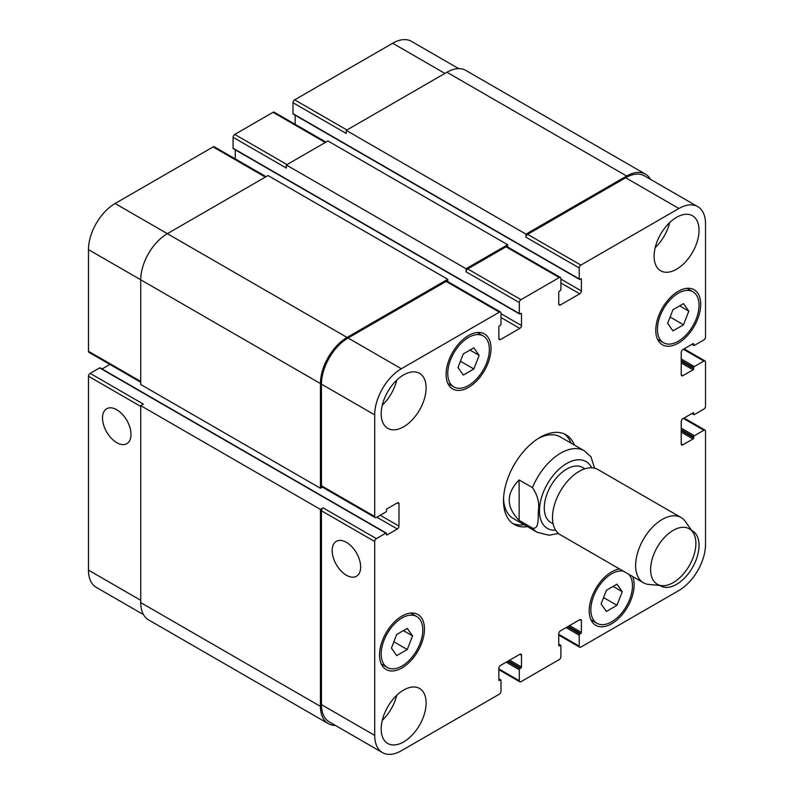 <?xml version="1.0" encoding="UTF-8"?>
<svg xmlns="http://www.w3.org/2000/svg" width="794" height="794" viewBox="0 0 794 794"><rect width="100%" height="100%" fill="white"/><g stroke="black" fill="none" stroke-linecap="round" stroke-linejoin="round"><path stroke-width="1.19" d="M519.147 479.943L532.456 487.625C537.687 495.277 539.662 503.168 538.362 511.286C537.945 517.787 539.394 529.608 532.456 528.119L519.147 520.427L519.147 479.943C505.937 493.441 505.937 506.939 519.147 520.427M594.557 468.182L590.994 456.818M564.286 433.921A51.779 29.894 -60 0 1 571.104 443.171M524.04 524.695A51.779 29.894 -60 0 1 512.616 523.415M527.365 526.611A51.779 29.894 -60 0 1 514.224 524.467A51.779 29.894 -60 0 1 506.294 482.98A51.779 29.894 -60 0 1 540.119 437.355A51.779 29.894 -60 0 1 566.003 434.784A51.779 29.894 -60 0 1 574.429 445.087M538.411 438.377A47.064 27.175 -60 0 1 560.316 436.938L584.285 450.774A47.064 27.175 120 0 0 560.753 453.106A47.064 27.175 120 0 0 532.456 487.625M532.456 528.119A47.064 27.175 120 0 0 537.21 532.298L513.252 518.462A47.064 27.175 -60 0 1 503.545 498.771M584.91 468.797L582.627 467.487A31.77 18.341 120 0 0 566.737 469.056A31.77 18.341 120 0 0 545.984 497.054A31.77 18.341 120 0 0 550.857 522.512L553.14 523.832M692.825 532.079L685.311 521.44A37.655 21.736 120 0 0 681.093 517.539L597.951 469.542A37.655 21.736 120 0 0 579.124 471.408A37.655 21.736 120 0 0 554.53 504.587A37.655 21.736 120 0 0 560.296 534.759L643.448 582.766A37.655 21.736 120 0 0 648.926 584.463L661.898 585.654A32.008 18.48 120 0 0 689.242 565.725A32.008 18.48 120 0 0 692.825 532.079A32.008 18.48 120 0 0 673.243 530.352A32.008 18.48 120 0 0 651.388 562.321A32.008 18.48 120 0 0 661.898 585.654M681.093 517.539A37.655 21.736 120 0 0 662.265 519.405A37.655 21.736 120 0 0 637.671 552.584A37.655 21.736 120 0 0 643.448 582.766M116.768 442.665A20.158 11.642 60 0 1 103.597 424.899A20.158 11.642 60 0 1 106.684 408.751A20.158 11.642 60 0 1 126.841 420.383A20.158 11.642 60 0 1 126.841 443.667A20.158 11.642 60 0 1 116.768 442.665M346.412 575.253A20.158 11.642 60 0 1 333.242 557.487A20.158 11.642 60 0 1 336.328 541.339A20.158 11.642 60 0 1 356.486 552.971A20.158 11.642 60 0 1 356.486 576.255A20.158 11.642 60 0 1 346.412 575.253M386.321 533.092A0.943 0.546 120 0 0 385.854 533.141L376.366 538.62A2.352 1.36 120 0 0 374.699 541.498L374.699 735.383A37.655 21.736 120 0 0 382.5 752.623A37.655 21.736 120 0 0 401.327 750.757L499.347 694.164A2.352 1.36 120 0 0 501.004 691.286L501.004 680.329A0.943 0.546 120 0 0 500.339 679.952L499.505 680.428A0.943 0.546 -60 0 1 498.84 680.041L498.84 668.32A2.352 1.36 -60 0 1 500.508 665.441L519.812 654.296A2.352 1.36 -60 0 1 520.993 654.177A2.352 1.36 -60 0 1 521.479 655.258L521.479 666.98A0.943 0.546 -60 0 1 520.814 668.131L519.981 668.608A0.943 0.546 120 0 0 519.316 669.769L519.316 680.716A2.352 1.36 120 0 0 519.802 681.798A2.352 1.36 120 0 0 520.973 681.679L559.254 659.576A2.352 1.36 120 0 0 560.911 656.698L560.911 645.75A0.943 0.546 120 0 0 560.246 645.363L559.413 645.84A0.943 0.546 -60 0 1 558.748 645.453L558.748 633.731A2.352 1.36 -60 0 1 560.415 630.853L579.719 619.707A2.352 1.36 -60 0 1 580.9 619.588A2.352 1.36 -60 0 1 581.387 620.67L581.387 632.391A0.943 0.546 -60 0 1 580.722 633.543L579.888 634.029A0.943 0.546 120 0 0 579.223 635.18L579.223 646.127A2.352 1.36 120 0 0 579.709 647.209A2.352 1.36 120 0 0 580.88 647.09L678.9 590.498A37.655 21.736 120 0 0 705.529 544.386L705.529 431.202A2.352 1.36 120 0 0 705.042 430.13A2.352 1.36 120 0 0 703.861 430.239L694.373 435.717A0.943 0.546 120 0 0 693.708 436.869L693.708 437.831A0.943 0.546 -60 0 1 693.043 438.983L682.9 444.848A2.352 1.36 -60 0 1 681.718 444.968A2.352 1.36 -60 0 1 681.232 443.886L681.232 421.594A2.352 1.36 -60 0 1 682.9 418.716L693.043 412.85A0.943 0.546 -60 0 1 693.708 413.237L693.708 414.2A0.943 0.546 120 0 0 694.373 414.587L703.861 409.108A2.352 1.36 120 0 0 705.529 406.22L705.529 362.024A2.352 1.36 120 0 0 705.042 360.952A2.352 1.36 120 0 0 703.861 361.072L694.373 366.54A0.943 0.546 120 0 0 693.708 367.691L693.708 368.654A0.943 0.546 -60 0 1 693.043 369.806L682.9 375.671A2.352 1.36 -60 0 1 681.718 375.79A2.352 1.36 -60 0 1 681.232 374.708L681.232 352.417A2.352 1.36 -60 0 1 682.9 349.539L693.043 343.673A0.943 0.546 -60 0 1 693.708 344.06L693.708 345.023A0.943 0.546 120 0 0 694.373 345.41L703.861 339.931A2.352 1.36 120 0 0 705.529 337.043L705.529 223.868A37.655 21.736 120 0 0 697.728 206.629A37.655 21.736 120 0 0 678.9 208.494L580.88 265.087A2.352 1.36 120 0 0 579.223 267.965L579.223 278.922A0.943 0.546 120 0 0 579.888 279.299L580.722 278.823A0.943 0.546 -60 0 1 581.387 279.21L581.387 290.932A2.352 1.36 -60 0 1 579.719 293.81L560.415 304.956A2.352 1.36 -60 0 1 559.244 305.075A2.352 1.36 -60 0 1 558.748 303.993L558.748 292.271A0.943 0.546 -60 0 1 559.413 291.12L560.246 290.644A0.943 0.546 120 0 0 560.911 289.492L560.911 278.535A2.352 1.36 120 0 0 560.425 277.453A2.352 1.36 120 0 0 559.254 277.572L520.973 299.675A2.352 1.36 120 0 0 519.316 302.554L519.316 313.511A0.943 0.546 120 0 0 519.981 313.888L520.814 313.412A0.943 0.546 -60 0 1 521.479 313.799L521.479 325.52A2.352 1.36 -60 0 1 519.812 328.398L500.508 339.544A2.352 1.36 -60 0 1 499.327 339.663A2.352 1.36 -60 0 1 498.84 338.581L498.84 326.86A0.943 0.546 -60 0 1 499.505 325.709L500.339 325.232A0.943 0.546 120 0 0 501.004 324.071L501.004 313.124A2.352 1.36 120 0 0 500.518 312.042A2.352 1.36 120 0 0 499.347 312.161L401.327 368.753A37.655 21.736 120 0 0 374.699 414.865L374.699 516.517A2.352 1.36 120 0 0 375.185 517.599A2.352 1.36 120 0 0 376.366 517.48L385.854 512.001A0.943 0.546 120 0 0 386.519 510.85L386.519 509.887A0.943 0.546 -60 0 1 387.184 508.736L397.337 502.88A2.352 1.36 -60 0 1 398.509 502.761A2.352 1.36 -60 0 1 398.995 503.833L398.995 526.124A2.352 1.36 -60 0 1 397.337 529.012L387.184 534.868A0.943 0.546 -60 0 1 386.519 534.481L386.519 533.528A0.943 0.546 120 0 0 386.321 533.092L100.094 367.84A0.943 0.546 120 0 0 99.627 367.89L90.139 373.369A2.352 1.36 120 0 0 88.471 376.247L88.471 570.132A37.655 21.736 120 0 0 96.273 587.371L143.476 614.625M109.919 364.446L102.059 368.982M266.059 176.675L214.291 146.791A2.352 1.36 120 0 0 213.12 146.91L115.1 203.502A37.655 21.736 120 0 0 88.471 249.614L88.471 351.266A2.352 1.36 120 0 0 88.958 352.347L140.727 382.232M235.252 149.818L235.252 158.889M325.967 142.096L274.198 112.202A2.352 1.36 120 0 0 273.027 112.321L234.746 134.424A2.352 1.36 120 0 0 233.089 137.302L233.089 148.25A0.943 0.546 120 0 0 233.277 148.686L519.504 313.938M295.16 115.239L295.16 124.301M458.704 68.631L411.5 41.377A37.655 21.736 120 0 0 392.673 43.243L294.653 99.836A2.352 1.36 120 0 0 292.996 102.714L292.996 113.671A0.943 0.546 120 0 0 293.185 114.098L579.412 279.349M463.269 375.066L457.989 367.553L463.269 353.935L473.839 347.832L479.129 355.345L473.839 368.972L463.269 375.066M473.839 368.972L460.441 361.23M479.129 355.345L469.969 350.065M672.955 330.87L667.665 323.357L672.955 309.739L683.515 303.636L688.805 311.149L683.515 324.776L672.955 330.87M683.515 324.776L670.116 317.034M688.805 311.149L679.654 305.869M606.388 611.42L601.098 603.906L606.388 590.289L616.958 584.186L622.238 591.699L616.958 605.316L606.388 611.42M616.958 605.316L603.559 597.584M622.238 591.699L613.087 586.419M396.712 655.616L391.422 648.103L396.712 634.475L407.272 628.382L412.562 635.895L407.272 649.512L396.712 655.616M407.272 649.512L393.874 641.78M412.562 635.895L403.412 630.615M657.432 329.262A29.418 16.982 120 0 0 663.526 342.73A29.418 16.982 120 0 0 692.944 325.748A29.418 16.982 120 0 0 692.944 291.775A29.418 16.982 120 0 0 670.275 299.656A29.418 16.982 120 0 0 657.432 329.262M655.775 330.225A31.77 18.341 -60 0 1 669.64 298.256A31.77 18.341 -60 0 1 694.125 289.741A31.77 18.341 -60 0 1 694.125 326.423A31.77 18.341 -60 0 1 662.355 344.775A31.77 18.341 -60 0 1 655.775 330.225M447.756 373.458A29.418 16.982 120 0 0 453.85 386.926A29.418 16.982 120 0 0 483.268 369.944A29.418 16.982 120 0 0 483.268 335.971A29.418 16.982 120 0 0 460.599 343.852A29.418 16.982 120 0 0 447.756 373.458M446.089 374.421A31.77 18.341 -60 0 1 459.964 342.442A31.77 18.341 -60 0 1 484.439 333.937A31.77 18.341 -60 0 1 484.439 370.619A31.77 18.341 -60 0 1 452.669 388.961A31.77 18.341 -60 0 1 446.089 374.421M381.189 654.008A29.418 16.982 120 0 0 387.283 667.476A29.418 16.982 120 0 0 416.701 650.485A29.418 16.982 120 0 0 416.701 616.521A29.418 16.982 120 0 0 394.032 624.402A29.418 16.982 120 0 0 381.189 654.008M379.522 654.971A31.77 18.341 -60 0 1 393.397 622.992A31.77 18.341 -60 0 1 417.882 614.487A31.77 18.341 -60 0 1 417.882 651.169A31.77 18.341 -60 0 1 386.102 669.511A31.77 18.341 -60 0 1 379.522 654.971M623.409 571.194A29.418 16.982 120 0 0 601.961 582.161A29.418 16.982 120 0 0 590.865 609.812A29.418 16.982 120 0 0 596.959 623.28A29.418 16.982 120 0 0 624.947 608.621A29.418 16.982 120 0 0 628.848 574.33M632.709 576.563A31.77 18.341 -60 0 1 623.826 612.601A31.77 18.341 -60 0 1 595.788 625.315A31.77 18.341 -60 0 1 589.208 610.775A31.77 18.341 -60 0 1 619.538 568.961M654.107 256.244A31.77 18.341 -60 0 1 667.972 224.275A31.77 18.341 -60 0 1 692.457 215.76A31.77 18.341 -60 0 1 692.457 252.442A31.77 18.341 -60 0 1 660.687 270.794A31.77 18.341 -60 0 1 654.107 256.244M691.713 530.501A31.77 18.341 -60 0 1 692.457 530.898A31.77 18.341 -60 0 1 692.457 567.581A31.77 18.341 -60 0 1 660.687 585.922A31.77 18.341 -60 0 1 659.973 585.476M381.189 413.813A31.77 18.341 -60 0 1 395.055 381.835A31.77 18.341 -60 0 1 419.54 373.329A31.77 18.341 -60 0 1 419.54 410.012A31.77 18.341 -60 0 1 387.77 428.353A31.77 18.341 -60 0 1 381.189 413.813M381.189 728.952A31.77 18.341 -60 0 1 395.055 696.973A31.77 18.341 -60 0 1 419.54 688.467A31.77 18.341 -60 0 1 419.54 725.15A31.77 18.341 -60 0 1 387.77 743.492A31.77 18.341 -60 0 1 381.189 728.952M655.199 247.629A31.77 18.341 120 0 0 669.66 222.588M382.281 405.198A31.77 18.341 120 0 0 396.742 380.147M382.281 720.337A31.77 18.341 120 0 0 396.742 695.286M382.5 752.623L329.252 721.875A37.655 21.736 -60 0 1 321.451 704.645L321.451 510.75A2.352 1.36 -60 0 1 323.108 507.872L376.366 538.62M525.965 234.151L626.645 176.02A37.655 21.736 -60 0 1 645.472 174.154L465.75 70.388A37.655 21.736 120 0 0 446.923 72.254L346.244 130.385L525.965 234.151L525.965 237.217A2.352 1.36 -60 0 1 527.633 234.339L625.652 177.747A37.655 21.736 -60 0 1 644.48 175.881L697.728 206.629M466.058 268.739L507.664 244.711L327.942 140.955L286.336 164.973L466.058 268.739L466.058 271.806A2.352 1.36 -60 0 1 467.726 268.928L505.996 246.825A2.352 1.36 -60 0 1 507.177 246.716L560.425 277.453M375.185 517.599L321.937 486.851A2.352 1.36 -60 0 1 321.451 485.769L321.451 384.127A37.655 21.736 -60 0 1 348.08 338.006L446.089 281.413A2.352 1.36 -60 0 1 447.27 281.304L500.518 312.042M335.296 725.369A37.655 21.736 -60 0 1 328.25 723.612A37.655 21.736 -60 0 1 320.448 706.372L320.448 509.411L323.108 507.872M322.424 487.129L320.448 488.27L320.448 383.552A37.655 21.736 -60 0 1 347.077 337.43L447.756 279.299L447.756 281.582M507.664 244.711L507.664 246.994M645.472 174.154A37.655 21.736 -60 0 1 650.524 179.375M90.139 373.369L143.386 404.106L140.727 405.645L140.727 602.606A37.655 21.736 120 0 0 148.528 619.846L328.25 723.612M447.756 279.299L268.035 175.543L167.355 233.664A37.655 21.736 120 0 0 140.727 279.786L140.727 384.504L320.448 488.27M286.336 164.973L286.336 168.05L233.089 137.302M346.244 130.385L346.244 133.461L292.996 102.714M140.727 405.645L320.448 509.411M591.669 467.785A38.598 22.282 120 0 0 566.737 463.488A38.598 22.282 120 0 0 540.049 503.862A38.598 22.282 120 0 0 555.641 530.194M321.451 704.645L374.699 735.383M519.812 654.296L521.479 655.258M498.84 668.895L519.316 680.716M579.719 619.707L581.387 620.67M558.748 634.317L579.223 646.127M683.396 418.428L703.861 430.239M681.232 443.886L682.9 444.848M683.396 349.251L703.861 361.072M681.232 374.708L682.9 375.671M625.652 177.747L678.9 208.494M527.633 234.339L580.88 265.087M525.965 237.217L579.223 267.965M560.911 282.952L579.719 293.81M560.911 279.111L581.387 290.932M558.748 303.993L560.415 304.956M505.996 246.825L559.254 277.572M467.726 268.928L520.973 299.675M466.058 271.806L519.316 302.554M501.004 317.54L519.812 328.398M501.004 313.699L521.479 325.52M498.84 338.581L500.508 339.544M446.089 281.413L499.347 312.161M348.08 338.006L401.327 368.753M321.451 384.127L374.699 414.865M321.451 485.769L374.699 516.517M397.337 502.88L398.995 503.833M380.197 515.266L398.995 526.124M376.862 517.192L397.337 529.012M321.451 510.75L374.699 541.498M140.727 600.304L88.471 570.132M444.928 73.415L392.673 43.243M346.909 129.998L294.653 99.836M325.272 142.493L273.027 112.321M287.001 164.586L234.746 134.424M265.365 177.082L213.12 146.91M347.077 337.43L115.1 203.502M320.448 383.552L88.471 249.614M140.727 381.438L88.471 351.266M140.727 406.419L88.471 376.247M520.814 313.412L521.479 313.799M233.089 148.25L519.316 313.511M580.722 278.823L581.387 279.21M292.996 113.671L579.223 278.922M446.923 72.254L626.645 176.02M692.209 344.159L693.708 345.023M693.043 343.673L693.708 344.06M681.232 362.987L693.043 369.806M681.232 361.449L693.708 368.654M681.232 360.486L693.708 367.691M681.232 358.957L694.373 366.54M692.209 413.337L693.708 414.2M693.043 412.85L693.708 413.237M681.232 432.164L693.043 438.983M681.232 430.626L693.708 437.831M681.232 429.663L693.708 436.869M681.232 428.125L694.373 435.717M566.072 627.588L579.223 635.18M567.402 626.813L579.888 634.029M568.236 626.337L580.722 633.543M569.566 625.573L581.387 632.391M558.748 645.453L559.413 645.84M558.748 644.5L560.246 645.363M506.165 662.176L519.316 669.769M507.495 661.402L519.981 668.608M508.329 660.926L520.814 668.131M509.659 660.161L521.479 666.98M498.84 680.041L499.505 680.428M498.84 679.088L500.339 679.952M140.727 602.606L320.448 706.372M99.627 367.89L385.854 533.141M386.519 534.481L387.184 534.868M537.21 532.298L549.17 535.235L558.43 533.449M590.994 456.828L584.285 450.774M692.944 291.775L686.949 288.311M663.526 342.73L657.531 339.266M483.268 335.971L477.263 332.507M453.85 386.926L447.846 383.462M416.701 616.521L410.697 613.057M387.283 667.476L381.279 664.012M596.959 623.28L590.964 619.816M519.802 681.798L498.84 669.699M579.709 647.209L558.748 635.111M705.042 430.13L684.081 418.031M705.042 360.952L684.081 348.854M691.941 344.318L693.906 345.45M691.941 413.495L693.906 414.627M558.748 644.182L560.723 645.314M498.84 678.761L500.816 679.902"/></g></svg>
